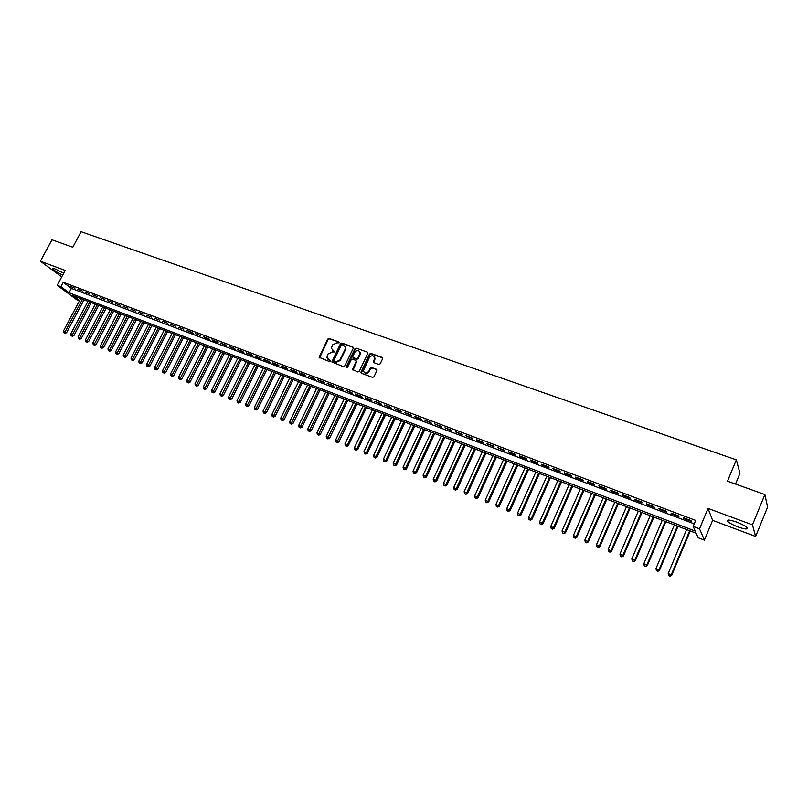 <?xml version="1.0" encoding="UTF-8"?>
<svg xmlns="http://www.w3.org/2000/svg" width="808" height="808" viewBox="0 0 808 808"><rect width="100%" height="100%" fill="white"/><g stroke="black" fill="none" stroke-linecap="round" stroke-linejoin="round"><path stroke-width="1.21" d="M339.138 342.855L338.835 341.946L329.098 338.471L327.715 339.108L319.069 357.298L329.321 361.509L330.3 361.055L326.988 357.52L327.321 355.459L328.038 353.995L332.492 351.935L334.724 351.945L331.401 348.369L332.452 344.925L336.906 342.855L339.138 342.855M736.522 522.039C729.543 519.655 726.614 519.443 727.735 521.402C729.533 523.14 732.987 524.998 738.088 526.978C745.087 529.381 748.036 529.594 746.935 527.624C745.117 525.877 741.653 524.018 736.522 522.039M63.67 273.245L55.611 269.165C53.439 268.387 52.56 268.367 52.964 269.084C54.59 270.821 57.843 272.801 62.711 275.033M378.78 364.438L380.204 363.782L382.618 358.742L382.134 357.409L370.923 353.409L369.509 354.055L360.812 372.478L361.388 373.276L372.589 377.397L374.023 376.74L377.053 370.155L376.457 369.286L371.65 367.539L370.226 368.185L368.781 371.205C366.398 373.801 364.61 373.649 363.408 370.771L369.367 357.58C371.811 354.964 373.599 355.146 374.74 358.116L373.377 361.853L373.963 362.701L378.78 364.438M764.873 494.546L767.6 507.091L755.621 536.451L752.46 524.867L764.873 494.546L727.473 481.184L736.34 459.863L81.093 231.714L72.77 247.238L51.965 239.804L40.4 261.247L65.175 270.417L57.227 285.295L60.883 286.678L63.226 282.295L695.668 520.403L693.163 526.392L699.526 528.806L704.404 540.108L698.233 537.754L696.223 533.24L72.851 295.566L79.578 300.556M752.46 524.867L708.03 508.414L699.526 528.806M353.278 348.258L352.823 346.935L341.895 343.036L340.491 343.683L331.836 361.944L343.299 366.64L344.713 365.994L353.278 348.258M356.318 348.187L367.387 352.136L367.963 352.965L359.267 371.337L357.853 371.983L352.53 369.468L356.126 361.671L355.671 360.338L352.541 359.207L351.126 359.853L347.501 367.367L346.198 366.882L354.904 348.834L356.318 348.187L367.387 352.136M40.4 261.247L61.721 276.881M74.912 288.183L70.498 286.517L74.912 288.183M82.315 290.971L77.871 289.294L82.315 290.971M89.779 293.789L85.294 292.092L89.779 293.789M97.293 296.617L92.779 294.92L97.293 296.617M104.858 299.475L100.313 297.758L104.858 299.475M112.484 302.354L107.898 300.626L112.484 302.354M120.16 305.252L115.544 303.505L120.16 305.252M127.906 308.171L123.25 306.414L127.906 308.171M135.704 311.11L131.017 309.343L135.704 311.11M143.551 314.07L138.835 312.292L143.551 314.07M151.47 317.059L146.713 315.261L151.47 317.059M159.449 320.069L154.651 318.261L159.449 320.069M167.488 323.099L162.65 321.281L167.488 323.099M175.578 326.149L170.72 324.321L175.578 326.149M183.739 329.23L178.841 327.381L183.739 329.23M191.971 332.33L187.022 330.472L193.183 333.33L191.971 332.33M200.253 335.461L195.273 333.583L200.253 335.461M208.605 338.613L203.586 336.714L204.788 337.714L209.797 339.602L208.605 338.613M217.029 341.784L211.969 339.875L213.15 340.865L218.211 342.774L217.029 341.784M225.513 344.986L220.412 343.067L226.674 345.976L225.513 344.986M234.057 348.218L228.927 346.279L235.219 349.197L234.057 348.218M242.683 351.46L237.502 349.511L243.824 352.45L242.683 351.46M251.369 354.742L246.147 352.773L252.5 355.722L251.369 354.742M260.125 358.045L254.863 356.055L255.984 357.035L261.247 359.025L260.125 358.045M268.953 361.378L263.64 359.368L264.761 360.348L270.054 362.348L268.953 361.378M277.841 364.731L272.498 362.711L273.599 363.691L278.942 365.701L277.841 364.731M286.81 368.115L281.426 366.085L282.517 367.054L287.901 369.084L286.81 368.115M295.859 371.529L290.425 369.478L291.496 370.448L296.93 372.488L295.859 371.529M304.969 374.962L299.495 372.892L300.556 373.862L306.03 375.932L304.969 374.962M314.161 378.427L308.636 376.346L315.201 379.396L314.161 378.427M323.422 381.921L317.857 379.821L324.452 382.881L323.422 381.921M332.765 385.446L327.149 383.325L333.785 386.406L332.765 385.446M342.188 389.001L336.522 386.87L343.188 389.951L342.188 389.001M351.682 392.587L345.976 390.436L352.672 393.536L351.682 392.587M361.257 396.193L355.51 394.021L356.479 394.971L362.226 397.142L361.257 396.193M370.912 399.839L365.115 397.647L366.075 398.596L371.872 400.778L370.912 399.839M380.659 403.515L374.801 401.303L381.598 404.454L380.659 403.515M390.476 407.212L384.568 404.99L391.395 408.151L390.476 407.212M400.374 410.949L394.425 408.707L401.283 411.888L400.374 410.949M410.363 414.716L404.364 412.454L411.252 415.645L410.363 414.716M420.443 418.524L414.383 416.231L415.272 417.16L421.311 419.443L420.443 418.524M430.593 422.352L424.493 420.049L431.452 423.271L430.593 422.352M440.845 426.22L434.684 423.897L441.683 427.139L440.845 426.22M451.177 430.119L444.966 427.775L452.005 431.028L451.177 430.119M461.61 434.048L455.338 431.684L462.408 434.957L461.61 434.048M472.125 438.017L465.802 435.633L472.912 438.926L472.125 438.017M482.74 442.016L476.356 439.613L477.134 440.522L483.497 442.915L482.74 442.016M493.435 446.056L487.002 443.632L494.183 446.955L493.435 446.056M504.232 450.127L497.748 447.683L504.96 451.026L504.232 450.127M515.13 454.237L508.586 451.773L509.303 452.662L515.837 455.126L515.13 454.237M526.119 458.389L519.514 455.894L520.211 456.783L526.806 459.267L526.119 458.389M537.209 462.57L530.543 460.055L531.22 460.934L537.875 463.449L537.209 462.57M548.4 466.792L541.673 464.257L542.33 465.125L549.046 467.66L548.4 466.792M559.692 471.054L552.904 468.489L553.541 469.357L560.318 471.912L559.692 471.054M571.084 475.346L564.236 472.761L564.853 473.629L571.69 476.205L571.084 475.346M582.588 479.689L575.68 477.084L576.266 477.942L583.164 480.538L582.588 479.689M594.193 484.063L587.214 481.437L587.79 482.285L594.749 484.911L594.193 484.063M605.899 488.486L598.859 485.83L599.405 486.669L606.434 489.325L605.899 488.486M617.726 492.941L610.616 490.264L611.141 491.102L618.231 493.779L617.726 492.941M629.654 497.445L622.483 494.738L622.978 495.567L630.139 498.273L629.654 497.445M641.693 501.98L634.452 499.253L634.926 500.081L642.158 502.808L641.693 501.98M653.854 506.566L646.541 503.808L646.996 504.636L654.278 507.384L653.854 506.566M666.115 511.201L658.742 508.414L659.166 509.232L666.529 512.009L666.115 511.201M678.508 515.868L671.054 513.06L671.458 513.868L678.882 516.676L678.508 515.868M63.226 282.295L71.397 288.416L694.224 523.847M683.861 518.554L691.365 521.382L691.012 520.584L683.487 517.746L683.861 518.554L684.103 517.979M735.522 484.063L739.956 473.347L736.34 459.863M708.03 508.414L712.606 520.362L755.621 536.451M712.606 520.362L704.404 540.108M79.386 300.919L77.204 300.091L57.227 285.295M60.883 286.678L69.084 292.769L695.264 531.088L693.163 526.392M71.397 288.416L69.084 292.769M319.261 357.691L319.584 357.025M395.344 409.646L395.577 409.141M415.272 417.16L415.504 416.655M425.361 420.968L425.594 420.463M435.532 424.816L435.775 424.301M445.804 428.684L446.036 428.179M456.156 432.593L456.389 432.078M466.6 436.542L466.832 436.027M477.134 440.522L477.376 439.996M487.759 444.531L488.002 444.006M498.486 448.571L498.718 448.046M509.303 452.662L509.535 452.126M520.211 456.783L520.453 456.247M531.22 460.934L531.462 460.398M542.33 465.125L542.572 464.59M553.541 469.357L553.783 468.822M564.853 473.629L565.095 473.084M576.266 477.942L576.508 477.397M587.79 482.285L588.022 481.74M599.405 486.669L599.647 486.123M611.141 491.102L611.383 490.547M622.978 495.567L623.221 495.011M634.926 500.081L635.169 499.526M646.996 504.636L647.228 504.071M659.166 509.232L659.409 508.666M671.458 513.868L671.7 513.302M332.371 350.127L333.159 350.571M334.785 351.419L333.563 350.975M327.977 359.257L328.735 359.671M330.351 360.519L329.139 360.075M338.835 341.946L329.512 338.885L328.129 339.532L319.564 357.914M353.318 347.4L342.289 343.451L340.895 344.097L332.32 362.6M342.239 344.764L341.269 345.218L333.755 360.701L334.068 361.62L335.401 362.115L339.885 360.045L345.026 349.44L345.37 347.591L343.582 345.248L342.239 344.764M344.814 346.137L345.774 348.006L345.42 349.854L340.289 360.449L335.805 362.519L334.472 362.024M356.156 360.792L356.52 362.075L353.015 370.195M356.702 348.601L355.298 349.248L346.541 367.832M359.732 354.177L360.035 352.763C358.833 349.945 357.065 349.824 354.732 352.379L352.631 357.055L356.338 358.954L357.752 358.308L359.732 354.177L360.126 354.591L360.429 353.167L359.59 351.45M360.126 354.591L358.136 358.712L356.722 359.358L353.591 358.227M374.286 356.671L375.114 358.52L373.841 362.651M364.287 372.569C366.034 374.033 367.66 373.71 369.165 371.609L368.781 371.205M376.962 369.741L372.034 367.943L370.609 368.589L369.165 371.609M382.649 357.883L371.306 353.813L369.882 354.47L361.287 373.235M80.648 298.536L63.418 331.048L66.589 332.714L84.002 299.819M64.499 332.977L63.771 332.684L65.034 333.351L64.499 332.977L82.477 299.233M63.771 332.684L63.418 331.048M66.589 332.714L65.034 333.351M87.961 301.323L70.71 333.977L73.882 335.633L91.324 302.606M71.791 335.906L71.053 335.613L72.326 336.279L71.791 335.906L89.799 302.02M71.053 335.613L70.71 333.977M73.882 335.633L72.326 336.279M95.334 304.131L78.053 336.916L81.234 338.582L98.697 305.414M79.133 338.855L78.396 338.562L79.679 339.229L79.133 338.855L97.182 304.838M78.396 338.562L78.053 336.916M81.234 338.582L79.679 339.229M102.747 306.959L85.446 339.875L88.638 341.552L106.121 308.252M86.537 341.824L85.8 341.531L87.072 342.198L86.537 341.824L104.616 307.676M85.8 341.531L85.446 339.875M88.638 341.552L87.072 342.198M110.221 309.807L92.89 342.865L96.091 344.541L113.605 311.1M93.991 344.824L93.243 344.521L94.526 345.188L93.991 344.824L112.1 310.524M93.243 344.521L92.89 342.865M96.091 344.541L94.526 345.188M117.756 312.686L100.394 345.875L103.596 347.551L121.139 313.969M101.505 347.834L100.748 347.531L102.03 348.208L101.505 347.834L119.645 313.403M100.748 347.531L100.394 345.875M103.596 347.551L102.03 348.208M125.341 315.575L107.959 348.904L111.161 350.581L128.725 316.867M109.07 350.874L108.312 350.571L109.595 351.248L109.07 350.874L127.24 316.302M108.312 350.571L107.959 348.904M111.161 350.581L109.595 351.248M132.977 318.483L115.574 351.955L118.786 353.641L136.37 319.786M116.695 353.934L115.928 353.631L117.21 354.308L116.695 353.934L134.896 319.221M115.928 353.631L115.574 351.955M118.786 353.641L117.21 354.308M140.673 321.422L123.25 355.025L126.462 356.722L144.077 322.715M124.371 357.015L123.604 356.712L124.887 357.389L124.371 357.015L142.612 322.16M123.604 356.712L123.25 355.025M126.462 356.722L124.887 357.389M148.43 324.382L130.977 358.126L134.199 359.823L151.833 325.674M132.108 360.126L131.34 359.812L132.623 360.489L132.108 360.126L150.379 325.119M131.34 359.812L130.977 358.126M134.199 359.823L132.623 360.489M156.247 327.361L138.764 361.247L141.996 362.944L159.651 328.654M139.905 363.257L139.127 362.944L140.42 363.62L139.905 363.257L158.206 328.109M139.127 362.944L138.764 361.247M141.996 362.944L140.42 363.62M164.115 330.361L146.612 364.388L149.844 366.095L167.529 331.664M147.763 366.408L146.975 366.095L148.268 366.771L147.763 366.408L166.094 331.108M146.975 366.095L146.612 364.388M149.844 366.095L148.268 366.771M172.043 333.381L154.52 367.559L157.762 369.266L175.467 334.684M155.671 369.589L154.883 369.266L156.176 369.953L155.671 369.589L174.033 334.138M154.883 369.266L154.52 367.559M157.762 369.266L156.176 369.953M180.032 336.431L162.489 370.751L165.731 372.458L183.456 337.734M163.65 372.791L162.842 372.468L164.145 373.144L163.65 372.791L182.042 337.189M162.842 372.468L162.489 370.751M165.731 372.458L164.145 373.144M188.082 339.501L170.518 373.973L173.76 375.68L191.516 340.804M171.68 376.013L170.872 375.69L172.175 376.376L171.68 376.013L190.102 340.269M170.872 375.69L170.518 373.973M173.76 375.68L172.175 376.376M196.192 342.592L178.598 377.215L181.861 378.932L199.637 343.905M179.78 379.265L178.962 378.932L180.265 379.619L179.78 379.265L198.233 343.37M178.962 378.932L178.598 377.215M181.861 378.932L180.265 379.619M204.374 345.703L186.749 380.477L190.011 382.194L207.818 347.016M187.931 382.538L187.113 382.214L188.416 382.901L187.931 382.538L206.424 346.491M187.113 382.214L186.749 380.477M190.011 382.194L188.416 382.901M212.605 348.844L194.97 383.77L198.233 385.497L216.059 350.157M196.152 385.84L195.334 385.507L196.637 386.194L196.152 385.84L214.675 349.632M195.334 385.507L194.97 383.77M198.233 385.497L196.637 386.194M220.907 352.015L203.242 387.082L206.515 388.81L224.361 353.328M204.444 389.163L203.606 388.83L204.919 389.517L204.444 389.163L222.988 352.803M203.606 388.83L203.242 387.082M206.515 388.81L204.919 389.517M229.27 355.197L211.585 390.426L214.857 392.163L232.724 356.52M212.787 392.516L211.948 392.183L213.262 392.87L212.787 392.516L231.371 356.005M211.948 392.183L211.585 390.426M214.857 392.163L213.262 392.87M237.703 358.419L219.988 393.799L223.271 395.536L241.168 359.732M221.2 395.89L220.362 395.556L221.675 396.253L221.2 395.89L239.814 359.217M220.362 395.556L219.988 393.799M223.271 395.536L221.675 396.253M246.198 361.651L228.462 397.193L231.755 398.93L249.662 362.974M229.684 399.304L228.836 398.96L230.149 399.657L229.684 399.304L248.329 362.469M228.836 398.96L228.462 397.193M231.755 398.93L230.149 399.657M254.752 364.913L237.007 400.616L240.299 402.354L258.227 366.246M238.229 402.727L237.37 402.384L238.683 403.081L238.229 402.727L256.904 365.741M237.37 402.384L237.007 400.616M240.299 402.354L238.683 403.081M263.378 368.206L245.612 404.061L248.904 405.808L266.862 369.529M246.844 406.192L245.975 405.838L247.298 406.535L246.844 406.192L265.549 369.034M245.975 405.838L245.612 404.061M248.904 405.808L247.298 406.535M272.074 371.518L254.288 407.535L257.59 409.292L275.568 372.852M255.52 409.676L254.651 409.323L255.974 410.02L255.52 409.676L274.266 372.357M254.651 409.323L254.288 407.535M257.59 409.292L255.974 410.02M280.841 374.861L263.024 411.04L266.337 412.797L284.335 376.195M264.277 413.191L263.398 412.837L264.721 413.534L264.277 413.191L283.042 375.7M263.398 412.837L263.024 411.04M266.337 412.797L264.721 413.534M289.678 378.235L271.841 414.575L275.154 416.332L293.173 379.568M273.094 416.726L272.215 416.373L273.538 417.079L273.094 416.726L291.9 379.083M272.215 416.373L271.841 414.575M275.154 416.332L273.538 417.079M298.586 381.629L280.729 418.14L284.042 419.897L302.081 382.962M281.992 420.301L281.093 419.938L282.426 420.645L281.992 420.301L300.818 382.477M281.093 419.938L280.729 418.14M284.042 419.897L282.426 420.645M307.555 385.052L289.678 421.726L293.001 423.493L311.06 386.386M290.951 423.897L290.052 423.533L291.385 424.24L290.951 423.897L309.817 385.911M290.052 423.533L289.678 421.726M293.001 423.493L291.385 424.24M316.605 388.496L298.707 425.341L302.03 427.109L320.12 389.84M299.99 427.523L299.081 427.159L300.414 427.866L299.99 427.523L318.877 389.365M299.081 427.159L298.707 425.341M302.03 427.109L300.414 427.866M325.725 391.981L307.808 428.987L311.141 430.765L329.24 393.314M309.1 431.179L308.181 430.816L309.514 431.522L309.1 431.179L328.018 392.85M308.181 430.816L307.808 428.987M311.141 430.765L309.514 431.522M334.926 395.486L316.989 432.664L320.321 434.441L338.441 396.829M318.281 434.866L317.362 434.502L318.695 435.209L318.281 434.866L337.229 396.364M317.362 434.502L316.989 432.664M320.321 434.441L318.695 435.209M344.188 399.021L326.24 436.37L329.573 438.158L347.723 400.364M327.543 438.582L326.614 438.219L327.947 438.926L327.543 438.582L346.521 399.909M326.614 438.219L326.24 436.37M329.573 438.158L327.947 438.926M353.54 402.576L335.562 440.108L338.906 441.895L357.065 403.929M336.875 442.34L335.936 441.956L337.279 442.673L336.875 442.34L355.884 403.475M335.936 441.956L335.562 440.108M338.906 441.895L337.279 442.673M362.964 406.171L344.966 443.875L348.319 445.663L366.499 407.525M346.289 446.117L345.339 445.733L346.683 446.45L365.327 407.081M345.339 445.733L344.966 443.875M348.319 445.663L346.683 446.45M372.458 409.797L354.449 447.683L357.803 449.47L376.003 411.141M355.772 449.925L354.823 449.541L356.166 450.258L374.851 410.706M354.823 449.541L354.449 447.683M357.803 449.47L356.166 450.258M382.043 413.444L364.004 451.51L367.367 453.308L385.588 414.797M365.347 453.763L364.388 453.379L365.731 454.096L384.446 414.363M364.388 453.379L364.004 451.51M367.367 453.308L365.731 454.096M391.698 417.13L373.649 455.369L377.013 457.176L395.243 418.483M374.993 457.641L374.023 457.247L375.377 457.974L394.122 418.059M374.023 457.247L373.649 455.369M377.013 457.176L375.377 457.974M401.435 420.847L383.366 459.267L386.739 461.075L404.99 422.2M384.719 461.55L383.75 461.156L385.093 461.873L403.879 421.776M383.75 461.156L383.366 459.267M386.739 461.075L385.093 461.873M411.252 424.584L393.173 463.196L396.546 465.004L414.817 425.947M394.536 465.489L393.546 465.085L394.9 465.812L413.726 425.523M393.546 465.085L393.173 463.196M396.546 465.004L394.9 465.812M421.16 428.361L403.051 467.155L406.434 468.973L424.725 429.725M404.434 469.458L403.434 469.054L404.788 469.781L423.644 429.311M403.434 469.054L403.051 467.155M406.434 468.973L404.788 469.781M431.139 432.169L413.029 471.155L416.413 472.963L434.714 433.532M414.413 473.468L413.403 473.064L414.756 473.791L433.654 433.128M413.403 473.064L413.029 471.155M416.413 472.963L414.756 473.791M441.219 436.007L423.079 475.185L426.473 477.003L444.784 437.37M424.473 477.508L423.463 477.104L424.816 477.821L443.744 436.976M423.463 477.104L423.079 475.185M426.473 477.003L424.816 477.821M451.369 439.885L433.219 479.245L436.613 481.063L454.944 441.249M434.623 481.578L433.603 481.174L434.957 481.901L453.924 440.855M433.603 481.174L433.219 479.245M436.613 481.063L434.957 481.901M461.61 443.784L443.451 483.346L446.844 485.174L465.196 445.158M444.865 485.689L443.834 485.275L445.188 486.012L446.016 484.376L464.186 444.774M443.834 485.275L443.451 483.346M446.844 485.174L445.188 486.012M471.943 447.723L453.763 487.476L457.166 489.305L475.528 449.096M455.187 489.84L454.147 489.416L455.51 490.153L456.358 488.517L474.538 448.713M454.147 489.416L453.763 487.476M457.166 489.305L455.51 490.153M482.366 451.702L464.166 491.648L467.579 493.486L485.962 453.066M465.6 494.021L464.56 493.597L465.923 494.334L466.782 492.698L484.982 452.702M464.56 493.597L464.166 491.648M467.579 493.486L465.923 494.334M492.88 455.712L474.67 495.859L478.073 497.688L496.476 457.076M476.104 498.233L475.054 497.809L476.417 498.546L477.306 496.91L495.516 456.712M475.054 497.809L474.67 495.859M478.073 497.688L476.417 498.546M503.475 459.752L485.255 500.101L488.668 501.94L507.081 461.126M486.709 502.495L485.638 502.061L487.012 502.798L487.921 501.162L506.141 460.762M485.638 502.061L485.255 500.101M488.668 501.94L487.012 502.798M514.171 463.822L495.94 504.384L499.354 506.222L517.776 465.206M497.395 506.788L496.324 506.353L497.698 507.091L498.617 505.454L516.867 464.853M496.324 506.353L495.94 504.384M499.354 506.222L497.698 507.091M524.968 467.943L506.717 508.697L510.131 510.545L528.573 469.317M508.181 511.111L507.101 510.676L508.474 511.413L509.424 509.787L527.675 468.973M507.101 510.676L506.717 508.697M510.131 510.545L508.474 511.413M535.845 472.094L517.585 513.05L521.009 514.908L539.461 473.468M519.069 515.484L517.979 515.039L519.342 515.787L520.322 514.151L538.582 473.135M517.979 515.039L517.585 513.05M521.009 514.908L519.342 515.787M546.824 476.276L528.553 517.453L531.987 519.302L550.44 477.659M530.048 519.887L528.947 519.453L530.321 520.19L531.31 518.554L549.591 477.326M528.947 519.453L528.553 517.453M531.987 519.302L530.321 520.19M557.904 480.497L539.623 521.887L543.057 523.746L561.53 481.881M541.128 524.341L540.007 523.887L541.38 524.634L542.4 522.998L560.691 481.558M540.007 523.887L539.623 521.887M543.057 523.746L541.38 524.634M569.085 484.76L550.783 526.361L554.227 528.22L572.71 486.143M552.298 528.826L551.177 528.371L552.551 529.119L553.591 527.483L571.892 485.83M551.177 528.371L550.783 526.361M554.227 528.22L552.551 529.119M580.356 489.062L562.055 530.876L565.499 532.745L583.992 490.446M563.58 533.351L562.449 532.896L563.822 533.644L564.883 532.007L583.194 490.143M562.449 532.896L562.055 530.876M565.499 532.745L563.822 533.644M591.739 493.405L573.417 535.431L576.872 537.3L595.365 494.789M574.953 537.926L573.811 537.461L575.195 538.209L576.276 536.573L594.597 494.496M573.811 537.461L573.417 535.431M576.872 537.3L575.195 538.209M603.222 497.779L584.891 540.027L588.345 541.905L606.859 499.162M586.446 542.532L585.285 542.067L586.669 542.814L587.78 541.188L606.111 498.879M585.285 542.067L584.891 540.027M588.345 541.905L586.669 542.814M614.807 502.192L596.476 544.673L599.93 546.541L618.443 503.586M598.031 547.188L596.87 546.723L598.253 547.471L599.385 545.834L617.716 503.303M596.87 546.723L596.476 544.673M599.93 546.541L598.253 547.471M626.503 506.656L608.151 549.349L611.616 551.228L630.139 508.04M609.727 551.884L608.555 551.41L609.939 552.167L611.09 550.531L629.442 507.778M608.555 551.41L608.151 549.349M611.616 551.228L609.939 552.167M638.3 511.151L619.948 554.076L623.412 555.965L641.946 512.545M621.534 556.621L620.342 556.146L621.726 556.894L622.918 555.268L641.269 512.282M620.342 556.146L619.948 554.076M623.412 555.965L621.726 556.894M650.208 515.696L631.846 558.843L635.31 560.732L653.854 517.08M633.442 561.409L632.25 560.924L633.634 561.681L634.846 560.045L653.197 516.837M632.25 560.924L631.846 558.843M635.31 560.732L633.634 561.681M662.227 520.271L643.865 563.661L647.329 565.55L665.873 521.665M645.471 566.236L644.259 565.751L645.653 566.499L646.885 564.873L665.247 521.423M644.259 565.751L643.865 563.661M647.329 565.55L645.653 566.499M674.357 524.897L655.985 568.519L659.459 570.418L678.013 526.291M657.601 571.105L656.389 570.62L657.773 571.377L659.035 569.741L677.407 526.058M656.389 570.62L655.985 568.519M659.459 570.418L657.773 571.377M686.598 529.573L668.226 573.428L671.7 575.326L690.254 530.967M669.862 576.023L668.63 575.528L670.014 576.286L671.307 574.66L689.678 530.745M668.63 575.528L668.226 573.428M671.7 575.326L670.014 576.286M727.735 521.402L728.291 520.059M52.964 269.084L53.247 268.559"/></g></svg>
